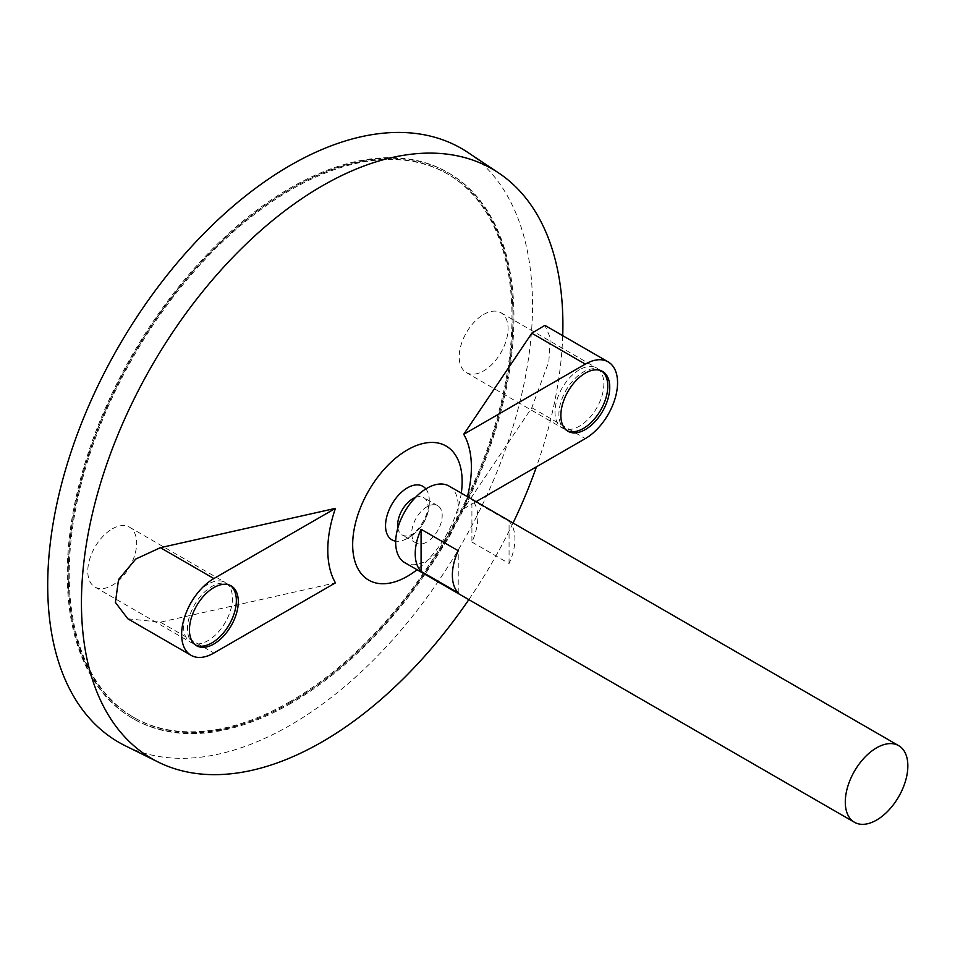 <?xml version="1.0" encoding="UTF-8"?>
<svg xmlns="http://www.w3.org/2000/svg" width="955" height="955" viewBox="0 0 955 955"><rect width="100%" height="100%" fill="white"/><g stroke="black" fill="none" stroke-linecap="round" stroke-linejoin="round"><path stroke-width="0.72" stroke-dasharray="4.78 3.58" d="M290.117 701.579A313.777 181.163 -60 0 1 133.222 717.121A313.777 181.163 -60 0 1 133.222 354.794A313.777 181.163 -60 0 1 447 173.631A313.777 181.163 -60 0 1 495.096 425.071A313.777 181.163 -60 0 1 290.117 701.579M449.065 486.071A44.228 25.534 -60 0 1 455.845 521.514A44.228 25.534 -60 0 1 426.957 560.501A44.228 25.534 -60 0 1 404.836 562.686M471.913 542.046L509.063 563.498A44.228 25.534 120 0 0 509.063 521.382L471.913 499.943A44.228 25.534 -60 0 1 471.913 542.046L471.913 499.943M426.957 541.974A21.547 12.439 -60 0 1 416.177 543.049A21.547 12.439 -60 0 1 416.177 518.159A21.547 12.439 -60 0 1 437.724 505.72A21.547 12.439 -60 0 1 441.031 522.982A21.547 12.439 -60 0 1 426.957 541.974M415.425 497.46A21.547 12.439 -60 0 1 423.686 497.603A21.547 12.439 -60 0 1 426.992 514.876A21.547 12.439 -60 0 1 412.906 533.869A21.547 12.439 -60 0 1 402.127 534.931A21.547 12.439 -60 0 1 397.877 527.852M425.858 488.924A30.906 17.847 -60 0 1 429.153 498.009A30.906 17.847 -60 0 1 407.403 538.334A30.906 17.847 -60 0 1 405.23 539.456A30.906 17.847 -60 0 1 395.692 541.163M461.289 493.126A77.415 44.694 -60 0 1 417.049 569.741M562.722 335.647A340.434 196.551 -60 0 1 536.459 466.804M513.062 523.018A340.434 196.551 -60 0 1 468.833 599.633M467.401 496.66A101.54 58.625 -60 0 1 463.736 508.788L531.816 407.725L548.862 361.515L550.223 337.604L544.875 325.357M127.839 618.804L160.392 622.171L335.444 582.86M467.747 152.37A342.809 197.924 -60 0 1 512.31 428.986A342.809 197.924 -60 0 1 290.117 725.287A342.809 197.924 -60 0 1 125.177 745.724M290.117 702.713A315.162 181.963 -60 0 1 132.53 718.315A315.162 181.963 -60 0 1 132.53 354.401A315.162 181.963 -60 0 1 447.692 172.437A315.162 181.963 -60 0 1 496.003 424.987A315.162 181.963 -60 0 1 290.117 702.713M291.084 703.274A315.162 181.963 -60 0 1 133.509 718.888A315.162 181.963 -60 0 1 133.509 354.962A315.162 181.963 -60 0 1 448.671 172.998A315.162 181.963 -60 0 1 496.982 425.548A315.162 181.963 -60 0 1 291.084 703.274M291.084 702.14A313.777 181.163 -60 0 1 134.201 717.683A313.777 181.163 -60 0 1 134.201 355.356A313.777 181.163 -60 0 1 447.979 174.192A313.777 181.163 -60 0 1 496.075 425.632A313.777 181.163 -60 0 1 291.084 702.14M458.233 592.84L458.233 550.725M509.063 563.498L509.063 521.382M463.736 508.788L476.079 501.662M601.566 370.91A34.559 19.948 120 0 0 600.623 370.301A34.559 19.948 120 0 0 583.338 372.02A34.559 19.948 120 0 0 560.764 402.473A34.559 19.948 120 0 0 566.064 430.156A34.559 19.948 120 0 0 567.067 430.681M230.143 585.355A34.559 19.948 120 0 0 229.2 584.746A34.559 19.948 120 0 0 211.915 586.454A34.559 19.948 120 0 0 189.341 616.906A34.559 19.948 120 0 0 194.641 644.601A34.559 19.948 120 0 0 195.644 645.114M483.648 314.458A34.559 19.948 -60 0 1 500.921 312.739A34.559 19.948 -60 0 1 500.921 352.646A34.559 19.948 -60 0 1 466.362 372.593A34.559 19.948 -60 0 1 461.074 344.91A34.559 19.948 -60 0 1 483.648 314.458M579.434 369.752A34.559 19.948 120 0 0 556.861 400.205A34.559 19.948 120 0 0 562.149 427.9A34.559 19.948 120 0 0 596.708 407.952A34.559 19.948 120 0 0 596.708 368.045A34.559 19.948 120 0 0 579.434 369.752M112.224 528.891A34.559 19.948 -60 0 1 129.498 527.184A34.559 19.948 -60 0 1 129.498 567.091A34.559 19.948 -60 0 1 94.939 587.038A34.559 19.948 -60 0 1 89.639 559.344A34.559 19.948 -60 0 1 112.224 528.891M208.011 584.197A34.559 19.948 120 0 0 185.437 614.65A34.559 19.948 120 0 0 190.725 642.345A34.559 19.948 120 0 0 225.285 622.385A34.559 19.948 120 0 0 225.285 582.49A34.559 19.948 120 0 0 208.011 584.197M160.392 622.171L213.872 653.041M531.816 407.725L585.296 438.608M437.724 505.72L423.686 497.603M416.177 543.049L402.127 534.931M405.183 539.491A41.471 41.471 0 0 0 429.153 498.009M448.671 172.998L447.692 172.437M133.509 718.888L132.53 718.315M447.979 174.192L447 173.631M134.201 717.683L133.222 717.121M566.064 430.156L568.022 431.29M600.623 370.301L602.581 371.435M194.641 644.601L196.599 645.723M229.2 584.746L231.146 585.869M466.362 372.593L562.149 427.9M500.921 312.739L596.708 368.045M94.939 587.038L190.725 642.345M129.498 527.184L225.285 582.49"/><path stroke-width="1.43" d="M876.571 820.082A44.228 25.534 -60 0 1 854.462 822.279A44.228 25.534 -60 0 1 854.45 771.198A44.228 25.534 -60 0 1 898.691 745.664A44.228 25.534 -60 0 1 905.471 781.106A44.228 25.534 -60 0 1 876.571 820.082M854.462 822.279L404.836 562.686A44.228 25.534 -60 0 1 404.836 511.617A44.228 25.534 -60 0 1 449.065 486.071L898.691 745.664M421.083 529.285L458.233 550.725A44.228 25.534 120 0 0 458.233 592.84L421.083 571.4A44.228 25.534 -60 0 1 421.083 529.285L421.083 571.4M397.877 527.852A21.547 12.439 -60 0 1 415.425 497.46M395.692 541.163A30.906 17.847 -60 0 1 391.944 504.168A30.906 17.847 -60 0 1 425.858 488.924M417.049 569.741A77.415 44.694 -60 0 1 407.403 576.295A77.415 44.694 -60 0 1 352.765 540.912A77.415 44.694 -60 0 1 413.849 446.606A77.415 44.694 -60 0 1 461.289 493.126M468.833 599.633A340.434 196.551 -60 0 1 322.169 741.856A340.434 196.551 -60 0 1 158.387 762.15A340.434 196.551 -60 0 1 151.952 365.61A340.434 196.551 -60 0 1 498.582 172.903A340.434 196.551 -60 0 1 562.722 335.647M536.459 466.804A340.434 196.551 -60 0 1 513.062 523.018M476.079 501.662L585.296 438.608A45.613 26.334 120 0 0 615.104 398.414A45.613 26.334 120 0 0 608.108 361.85L544.875 325.357L531.816 333.235L463.736 434.298A101.54 58.625 -60 0 1 467.401 496.66M335.444 508.37L160.392 547.681L135.753 559.045L118.539 579.566L115.412 602.462L127.839 618.804L191.06 655.309A45.613 26.334 120 0 0 213.872 653.041L335.444 582.86A101.54 58.625 -60 0 1 335.444 508.37L213.872 578.551A45.613 26.334 120 0 0 184.076 618.756A45.613 26.334 120 0 0 191.06 655.309M158.387 762.15L125.177 745.724A342.809 197.924 -60 0 1 118.707 346.414A342.809 197.924 -60 0 1 467.747 152.37L498.582 172.903M213.872 587.588A34.559 19.948 120 0 0 191.298 618.04A34.559 19.948 120 0 0 196.599 645.723A34.559 19.948 120 0 0 231.146 625.776A34.559 19.948 120 0 0 231.146 585.869A34.559 19.948 120 0 0 213.872 587.588M585.296 373.142A34.559 19.948 120 0 0 562.722 403.595A34.559 19.948 120 0 0 568.022 431.29A34.559 19.948 120 0 0 602.581 411.33A34.559 19.948 120 0 0 602.581 371.435A34.559 19.948 120 0 0 585.296 373.142M608.108 361.85A45.613 26.334 120 0 0 585.296 364.118L463.736 434.298M567.067 430.681A34.559 19.948 120 0 0 600.623 410.208A34.559 19.948 120 0 0 601.566 370.91M195.644 645.114A34.559 19.948 120 0 0 229.2 624.654A34.559 19.948 120 0 0 230.143 585.355M160.392 547.681L213.872 578.551M531.816 333.235L585.296 364.118"/></g></svg>
